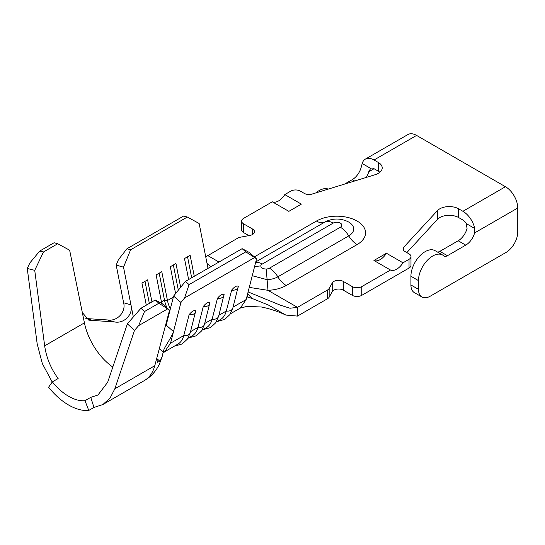 <?xml version="1.0" encoding="UTF-8"?>
<svg xmlns="http://www.w3.org/2000/svg" width="545" height="545" viewBox="0 0 545 545"><rect width="100%" height="100%" fill="white"/><g stroke="black" fill="none" stroke-linecap="round" stroke-linejoin="round"><path stroke-width="0.82" d="M505.46 186.724A17.379 10.035 60 0 1 517.75 208.013L517.75 232.034A16.711 9.646 -60 0 1 505.93 252.499L430.298 296.167A16.711 9.646 -60 0 1 421.939 296.998L414.377 292.631A16.711 9.646 -60 0 1 410.916 284.974L410.916 276.24A20.056 11.581 -60 0 1 425.1 251.681A20.056 11.581 -60 0 1 435.128 250.686L442.69 255.053A20.056 11.581 -60 0 1 443.732 255.796A6.683 3.863 120 0 0 444.08 256.041A6.683 3.863 120 0 0 447.425 255.714L465.75 245.127A13.373 7.719 120 0 0 474.606 232.919L474.75 228.491A17.379 10.035 -120 0 0 462.916 211.29L505.46 186.724L416.591 135.419L374.047 159.978A17.379 10.035 -120 0 0 365.354 159.12A17.379 10.035 -120 0 0 362.207 163.52L361.158 167.424A13.373 7.719 120 0 1 352.302 179.632L344.59 184.087M421.939 296.998A16.711 9.646 -60 0 1 418.478 289.341L418.478 280.607A20.056 11.581 -60 0 1 432.662 256.048A20.056 11.581 -60 0 1 442.69 255.053M90.756 397.366L97.964 395.016L107.699 382.222L127.36 323.819L140.944 308.266L144.514 311.542L138.634 325.644L134.492 330.386L114.838 388.789L110.029 398.116L102.842 404.554L93.965 407.442L90.756 397.366L84.986 400.698L88.767 410.44A56.823 32.809 60 0 1 68.677 405.058A56.823 32.809 60 0 1 48.587 387.243L52.368 381.868A46.127 26.63 -120 0 0 68.677 396.324A46.127 26.63 -120 0 0 84.986 400.698M52.218 382.072L42.353 363.631L37.189 343.956L27.25 268.467L29.914 262.874L39.73 251.047L43.464 251.981L34.73 270.34L44.663 345.83C46.359 357.636 50.849 368.536 58.138 378.53L52.368 381.868M126.965 248.752L130.623 249.78L123.524 267.173L130.943 304.832C133.498 314.049 124.362 323.853 114.709 321.966L107.44 319.942C116.998 321.802 126.174 312.067 123.626 302.802L116.194 265.115L118.381 259.774L126.965 248.752L183.685 216.004L187.351 217.033L199.157 223.505L207.999 268.372M218.892 315.296L226.318 311.004A32.087 18.523 60 0 1 220.384 319.588L216.249 321.979M204.709 323.478L212.141 319.193A32.087 18.523 60 0 1 206.208 327.777L202.066 330.168M190.532 331.667L197.958 327.382A32.087 18.523 60 0 1 192.024 335.965L187.889 338.35M188.631 279.551L184.489 258.548L190.137 255.292L194.279 276.295M130.623 249.78L187.351 217.033M146.298 305.173L141.945 283.114L147.593 279.851L151.939 301.916M161.749 303.436L156.129 274.925L161.776 271.669L167.458 300.52L173.337 297.127M175.606 293.598L170.312 266.737L175.953 263.48L180.654 287.324M170.353 308.831A21.391 12.351 60 0 1 167.458 300.52L164.481 300.077L159.181 273.168M168.112 317.626A21.391 12.351 60 0 1 167.717 317.088M169.563 310.166L158.888 303.245L155.23 300.016L162.253 303.701L169.563 310.166L156.871 357.854L157.321 362.282L159.971 361.335L162.158 356.566L163.214 352.145C163.227 348.459 171.368 338.064 173.508 331.578L170.537 343.207L183.774 335.57A32.087 18.523 60 0 1 177.84 344.154L164.61 351.791L162.832 353.337M34.73 270.34L27.25 268.467M134.492 330.386L127.36 323.819M185.409 281.411L189.074 284.613L184.557 297.979L180.933 302.489L173.603 296.085L185.409 281.411L242.137 248.663L249.242 252.424L256.566 258.821L247.457 294.504L247.893 297.318L251.797 298.313L247.675 293.66M156.728 358.467L159.971 361.335M163.214 352.145L159.297 348.725M180.933 302.489L173.508 331.578L166.191 325.154L173.603 296.085M256.566 258.821L245.802 251.865L242.137 248.663M184.557 297.979L254.386 257.669M174.42 346.13L182.146 343.984L187.378 339.126L190.294 332.586A6.465 4.544 14.3 0 1 183.774 335.57L189.108 314.663C191.86 311.311 194.068 310.037 195.73 310.841A6.465 4.544 -165.7 0 1 195.628 311.685A6.465 4.544 -165.7 0 1 189.108 314.663M190.294 332.586L195.73 310.841M188.597 337.941L196.323 335.795L201.561 330.938L204.477 324.398A6.465 4.544 14.3 0 1 197.958 327.382L203.292 306.474C206.037 303.129 208.245 301.855 209.907 302.652A6.465 4.544 -165.7 0 1 209.811 303.497A6.465 4.544 -165.7 0 1 203.292 306.474M204.477 324.398L209.907 302.652M202.781 329.752L210.506 327.606L215.745 322.749L218.654 316.209A6.465 4.544 14.3 0 1 212.141 319.193L217.475 298.285C220.221 294.94 222.428 293.666 224.09 294.464A6.465 4.544 -165.7 0 1 223.988 295.308A6.465 4.544 -165.7 0 1 217.475 298.285M218.654 316.209L224.09 294.464M216.965 321.564L224.69 319.425L229.922 314.56L232.838 308.027A6.465 4.544 14.3 0 1 226.318 311.004L231.652 290.097C234.404 286.752 236.612 285.478 238.274 286.282A6.465 4.544 -165.7 0 1 238.172 287.12A6.465 4.544 -165.7 0 1 231.652 290.097M232.838 308.027L238.274 286.282M189.074 284.613L245.802 251.865M123.524 267.173L116.194 265.115M123.626 302.802L130.936 304.805M114.709 321.966L88.808 320.16L82.336 312.598L69.644 250.23L57.756 243.738L43.464 251.981M93.113 320.508L85.824 318.525L107.44 319.942M167.404 309.035L138.634 325.644M93.965 407.442L88.767 410.44M57.756 243.738L54.098 242.75L39.73 251.047M155.23 300.016L140.944 308.266M158.888 303.245L144.514 311.542M248.118 291.929L280.341 305.173L289.988 308.238L297.468 307.353L267.97 290.322L249.276 287.385M374.047 159.978L378.298 162.437A13.373 7.719 0 0 1 382.215 167.894A13.373 7.719 0 0 1 375.123 174.713L312.122 194.054A6.683 3.863 0 0 1 304.253 193.373L300.302 191.091A6.683 3.863 180 0 0 290.846 191.091L284.81 194.579L301.358 204.13L288.85 211.351L272.302 201.8L243.581 218.382A6.683 3.863 180 0 0 241.619 221.113A6.683 3.863 180 0 0 243.581 223.845L252.56 229.029A6.683 3.863 0 0 1 254.515 231.754A6.683 3.863 0 0 1 249.889 235.433L240.386 237.204A6.683 3.863 0 0 0 237.715 238.145L205.731 256.872M207.025 263.433L210.813 266.743M297.468 316.086L297.468 307.353L327.525 290.001A6.683 3.863 0 0 0 329.16 288.455L329.16 297.189A6.683 3.863 180 0 1 327.525 298.735L297.468 316.086L285.818 315.065L268.528 305.105L251.797 298.313M365.354 159.12L407.898 134.561A17.379 10.035 60 0 1 416.591 135.419M329.16 288.455L332.232 282.971A6.683 3.863 180 0 1 343.323 281.431L352.302 286.616A6.683 3.863 0 0 0 361.757 286.616L390.486 270.027A13.373 7.719 120 0 0 402.987 262.806L409.029 259.325A6.683 3.863 0 0 0 410.984 256.593A6.683 3.863 0 0 0 409.029 253.861L405.078 251.586A6.683 3.863 180 0 1 403.116 248.854A6.683 3.863 180 0 1 403.899 247.042L437.403 210.67A13.373 7.719 180 0 1 458.658 208.83L462.916 211.29M329.16 297.189L332.232 291.704A6.683 3.863 180 0 1 343.323 290.165L352.302 295.349A6.683 3.863 0 0 0 361.757 295.349L409.029 268.058A6.683 3.863 0 0 0 410.984 265.326L410.984 256.593M406.829 252.594L437.403 219.403A13.373 7.719 180 0 1 458.658 217.564L462.916 220.023A6.683 3.863 60 0 1 466.288 223.607L467.045 228.553A13.373 7.719 120 0 1 458.188 240.767L465.75 245.127M373.938 260.476A13.373 7.719 120 0 0 386.446 253.255L373.938 260.476L390.486 270.027M386.446 253.255L402.987 262.806M248.854 235.624L243.581 232.579A6.683 3.863 180 0 1 241.619 229.847L241.619 221.113M379.872 172.261A13.373 7.719 0 0 0 378.298 171.171L374.047 168.712L368.72 171.791L370.668 168.405A6.683 3.863 60 0 1 370.702 168.385A6.683 3.863 60 0 1 374.047 168.712M315.937 192.882A20.056 11.581 -60 0 1 328.274 189.095M284.81 194.579A13.373 7.719 -60 0 1 272.302 201.8M366.26 177.432A13.373 7.719 120 0 0 368.72 171.791M437.328 251.96A6.683 3.863 120 0 0 439.856 251.347L458.188 240.767M149.344 303.415L144.997 281.349M260.817 265.892C260.966 267.895 262.772 268.937 266.233 269.019A5.062 2.923 0 0 0 269.441 268.174L340.346 227.231A5.062 2.923 0 0 0 340.346 223.103A5.062 2.923 0 0 0 333.193 223.103L262.288 264.039A5.062 2.923 0 0 0 260.817 265.892L254.583 266.594M255.769 261.934L324.806 222.081A16.922 9.769 180 0 1 325.712 221.59C333.084 218.184 340.455 218.184 347.833 221.59A16.922 9.769 180 0 1 348.739 222.081A16.922 9.769 180 0 1 348.739 235.896A17.379 10.035 -120 0 0 357.132 244.562L286.22 285.498A28.79 16.622 180 0 1 267.97 290.322L267.098 279.674L252.253 275.722M169.393 312.598A25.07 14.477 60 0 1 169.066 312.04M166.961 307.864A25.07 14.477 60 0 1 164.481 300.077L161.436 301.841M178.331 290.213L173.358 264.979M191.683 277.793L187.541 256.79M254.352 256.886L316.413 221.059A17.379 10.035 60 0 0 324.806 222.081A17.379 10.035 60 0 1 333.193 223.103M316.413 221.059A28.79 16.622 180 0 1 357.132 221.059A28.79 16.622 180 0 1 357.132 244.562M233.076 307.108L246.177 299.539L240.25 308.123L230.433 313.791M133.334 316.972L130.943 304.832M170.537 343.207L164.61 351.784M247.457 294.504L246.177 299.539M82.336 312.598L84.427 322.872A46.127 26.63 -120 0 0 112.808 367.051M156.871 357.854L154.773 365.729A56.823 32.809 60 0 1 144.37 380.574A56.823 32.809 60 0 1 144.357 380.58C150.931 376.772 155.931 371.315 159.378 364.196L162.158 356.566M154.773 365.729L114.838 388.789M84.427 322.872L44.663 345.83M218.974 262.036L207.652 255.503M517.75 208.013L474.606 232.919M332.232 282.971L332.232 291.704M343.323 281.431L343.323 290.165M352.302 286.616L352.302 295.349M361.757 286.616L361.757 295.349M409.029 259.325L409.029 268.058M403.899 247.042L403.899 250.666M437.403 210.67L437.403 219.403M458.658 208.83L458.658 217.564M466.288 223.607L474.75 228.491M370.668 168.405L362.207 163.52M378.298 162.437L378.298 171.171M243.581 223.845L243.581 232.579M252.56 229.029L252.56 234.486M354.659 180.995L352.302 179.632M410.916 284.974L418.478 289.341M410.916 276.24L418.478 280.607M439.856 251.347L447.425 255.714M327.525 298.735L327.525 290.001M286.22 285.498A17.379 10.035 60 0 1 277.834 276.833A16.922 9.769 180 0 1 267.098 279.674L266.233 269.019M340.346 227.231A17.379 10.035 -120 0 1 348.739 235.896L277.834 276.833A17.379 10.035 -120 0 0 269.441 268.174M262.288 264.039A17.379 10.035 -120 0 0 255.639 262.458M144.357 380.58L102.842 404.554M285.818 315.065C278.27 311.515 270.204 308.831 261.607 307.019L247.171 306.338L240.25 308.123"/></g></svg>
